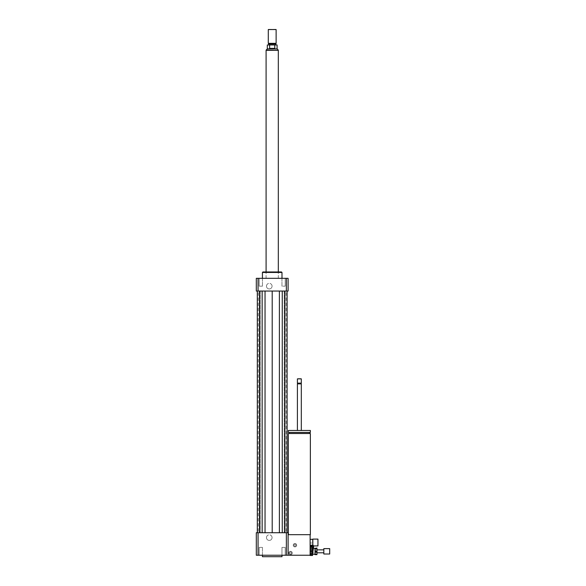 <?xml version="1.0" encoding="UTF-8"?>
<svg xmlns="http://www.w3.org/2000/svg" width="586" height="586" viewBox="0 0 586 586"><rect width="100%" height="100%" fill="white"/><g stroke="black" fill="none" stroke-linecap="round" stroke-linejoin="round"><path stroke-width="0.44" stroke-dasharray="2.93 2.2" d="M310.609 550.833L310.609 551.807L310.609 550.833L310.126 550.833L310.126 551.807L310.126 550.833M317.949 539.091L317.949 545.94M312.814 539.091L312.814 545.94M312.572 539.332L312.572 545.691M310.126 539.332L310.126 545.691L310.126 539.332M260.836 555.235L262.462 555.235L260.836 555.235M260.836 547.405L262.462 547.405L260.836 547.405M281.954 555.235L285.206 555.235L281.954 555.235L281.954 547.405L285.206 547.405L281.954 547.405L285.206 547.405L281.954 547.405L281.954 555.235L285.206 555.235L281.954 555.235M262.462 555.235L259.21 555.235L262.462 555.235L262.462 547.405L259.21 547.405L262.462 547.405L262.462 555.235M260.836 278.321L262.462 278.321L260.836 278.321M260.836 286.151L262.462 286.151L260.836 286.151M262.462 278.321L259.21 278.321L262.462 278.321L262.462 286.151L259.21 286.151L262.462 286.151L262.462 278.321M283.58 278.321L285.206 278.321L283.58 278.321M283.58 286.151L285.206 286.151L283.58 286.151M281.954 278.321L285.206 278.321L281.954 278.321L281.954 286.151L285.206 286.151L281.954 286.151L281.954 278.321M266.469 537.618A2.798 2.798 0 0 1 269.274 534.82A2.798 2.798 0 0 1 272.072 537.618A2.798 2.798 0 0 1 269.274 540.417A2.798 2.798 0 0 1 266.469 537.618M272.072 537.618A2.798 2.798 0 0 0 267.875 535.194A2.798 2.798 0 0 0 267.875 540.043A2.798 2.798 0 0 0 272.072 537.618M266.469 286.151A2.798 2.798 0 0 1 269.274 283.353A2.798 2.798 0 0 1 272.072 286.151A2.798 2.798 0 0 1 269.274 288.949A2.798 2.798 0 0 1 266.469 286.151M272.072 286.151A2.798 2.798 0 0 0 267.875 283.727A2.798 2.798 0 0 0 267.875 288.576A2.798 2.798 0 0 0 272.072 286.151M291.535 553.03A0.982 0.982 0 0 1 290.063 553.88A0.982 0.982 0 0 1 290.063 552.18A0.982 0.982 0 0 1 291.535 553.03A0.982 0.982 0 0 0 290.063 552.18A0.982 0.982 0 0 0 290.063 553.88A0.982 0.982 0 0 0 291.535 553.03M295.937 545.2A0.982 0.982 0 0 1 294.465 546.049A0.982 0.982 0 0 1 294.465 544.357A0.982 0.982 0 0 1 295.937 545.2A0.982 0.982 0 0 0 294.465 544.357A0.982 0.982 0 0 0 294.465 546.049A0.982 0.982 0 0 0 295.937 545.2M310.368 433.508L288.349 433.508M310.368 534.681L299.358 534.681L310.126 534.681L310.126 555.235L310.126 547.163L310.126 548.254L312.572 548.254L312.572 547.163M288.107 534.681L288.107 555.235L288.107 534.681L310.126 534.681M299.358 433.508L309.386 433.508L299.358 433.508M299.358 432.431L309.386 432.431L299.358 432.431M310.368 432.431L288.349 432.431M310.368 430.476L288.349 430.476M299.358 430.476L301.314 430.476L299.358 430.476M301.314 383.874L297.402 383.874M300.948 383.508L297.769 383.508M301.314 383.141L297.402 383.141M301.314 378.864L297.402 378.864M301.072 378.615L297.651 378.615M288.107 555.235L310.126 555.235L310.126 543.002L310.126 555.235L310.126 551.807L310.126 555.235L288.107 555.235L288.107 543.002L288.107 555.235L256.309 555.235L256.309 532.725L288.107 532.725L288.107 555.235L312.082 555.235L312.082 551.807L312.082 555.235M281.991 556.7L262.425 556.7M262.425 555.235L281.991 555.235L262.425 555.235M258.28 532.725L260.199 532.725L258.28 532.725L258.28 291.044L260.199 291.044L258.28 291.044M257.313 532.725L260.199 532.725L257.313 532.725L259.51 532.725L257.313 532.725L257.313 291.044L260.199 291.044L257.313 291.044L259.51 291.044L257.313 291.044L257.313 532.725L257.313 291.044M262.154 532.725L265.04 532.725L262.154 532.725L262.154 291.044L259.51 291.044L265.04 291.044L262.154 291.044M272.204 532.725L279.375 532.725L272.204 532.725L272.204 291.044L265.04 291.044L279.375 291.044L272.204 291.044M282.262 532.725L279.375 532.725L284.906 532.725L282.262 532.725L282.262 291.044L279.375 291.044L282.262 291.044M287.103 532.725L284.217 532.725L287.103 532.725L287.103 291.044L284.217 291.044L287.103 291.044L287.103 532.725L287.103 291.044M286.136 532.725L284.217 532.725L286.136 532.725L286.136 291.044L284.217 291.044L286.136 291.044M286.356 532.725L286.356 555.235M258.06 532.725L258.06 555.235M281.991 272.453L262.425 272.453M272.204 278.321L281.991 278.321L272.204 278.321M281.5 271.963L262.909 271.963M272.204 271.963L278.321 271.963L272.204 271.963M256.309 291.044L288.107 291.044L288.107 278.321L256.309 278.321L256.309 291.044M258.06 291.044L258.06 278.321M286.356 291.044L286.356 278.321M284.217 291.044L284.217 532.725L284.217 291.044M284.906 291.044L284.906 532.725M279.375 291.044L279.375 532.725M260.199 291.044L260.199 532.725L260.199 291.044M265.04 291.044L265.04 532.725M259.51 291.044L259.51 532.725M267.319 48.872L277.097 48.872M267.319 44.954L269.633 44.954L269.633 48.382L272.204 48.806L274.783 48.382L274.783 44.954L277.097 44.954M269.633 48.382L274.783 48.382M274.783 44.954L269.633 44.954M266.095 50.337L278.321 50.337M268.535 29.3L275.874 29.3M268.293 29.542L276.123 29.542M268.293 43.342L276.123 43.342M268.659 43.979L275.757 43.979M272.204 44.954L275.757 44.954L272.204 44.954M315.019 548.386L315.019 550.408L316.975 550.408L316.975 548.386L315.019 548.386L315.019 554.253L315.019 548.005M316.975 554.634L315.019 554.634M315.019 551.382L315.019 553.726L316.975 553.726L316.975 551.382L315.019 551.382L315.019 550.408M315.019 553.726L315.019 554.312M316.975 550.408L316.975 551.382M316.975 553.726L316.975 554.312M311.591 551.411L311.591 550.584L311.591 551.411M310.126 551.228L310.126 552.049L310.126 551.228M310.126 555.286L312.572 555.286L312.572 553.587L310.126 553.587L310.126 555.469M310.126 552.224L312.572 552.224L312.572 549.434L310.126 549.434L310.126 553.587M312.572 552.224L312.572 553.587M312.572 548.254L312.572 549.434M312.572 550.95L312.572 554.253L312.572 550.95M310.126 548.254L310.126 549.434M329.691 548.628L329.691 554.012M323.824 548.628L323.824 554.012M323.824 551.133L323.824 552.788L323.824 551.133M316.975 551.133L316.975 552.788L316.975 551.133M316.975 548.005L316.975 548.386M294.956 544.226A0.982 0.982 0 0 1 295.805 545.691A0.982 0.982 0 0 1 294.106 545.691A0.982 0.982 0 0 1 294.956 544.226A0.982 0.982 0 0 1 295.805 545.691A0.982 0.982 0 0 1 294.106 545.691A0.982 0.982 0 0 1 294.956 544.226M290.553 552.049A0.982 0.982 0 0 1 291.403 553.521A0.982 0.982 0 0 1 289.704 553.521A0.982 0.982 0 0 1 290.553 552.049A0.982 0.982 0 0 1 291.403 553.521A0.982 0.982 0 0 1 289.704 553.521A0.982 0.982 0 0 1 290.553 552.049M290.553 551.316A1.714 1.714 0 0 1 292.033 553.887A1.714 1.714 0 0 1 289.074 553.887A1.714 1.714 0 0 1 290.553 551.316A1.714 1.714 0 0 0 289.074 553.887A1.714 1.714 0 0 0 292.033 553.887A1.714 1.714 0 0 0 290.553 551.316M294.956 543.493A1.714 1.714 0 0 1 296.443 546.057A1.714 1.714 0 0 1 293.476 546.057A1.714 1.714 0 0 1 294.956 543.493A1.714 1.714 0 0 0 293.476 546.057A1.714 1.714 0 0 0 296.443 546.057A1.714 1.714 0 0 0 294.956 543.493M312.082 545.691L312.082 546.423M310.126 543.002L312.082 543.002M310.126 553.272L310.126 544.958L310.126 553.272L313.056 553.272L313.056 548.386M313.547 547.024L313.547 551.214L313.547 547.024L310.126 547.024L310.126 551.214L310.126 547.024M313.547 545.94L313.547 548.386M313.056 545.94L313.056 553.272L313.547 552.788M278.277 50.088L266.139 50.088M312.082 551.807L310.609 551.807M259.21 555.235L259.21 547.405L259.21 555.235M285.206 555.235L285.206 547.405L285.206 555.235M259.21 278.321L259.21 286.151L259.21 278.321M285.206 278.321L285.206 286.151L285.206 278.321M278.321 278.321L278.321 271.963L278.321 278.321M266.095 278.321L266.095 271.963L266.095 278.321M310.126 550.584L311.591 550.584L312.03 551.316L311.591 552.049L310.126 552.049M313.547 551.214L310.126 551.214M313.547 545.449L313.056 544.958L310.126 544.958"/><path stroke-width="0.88" d="M317.949 545.94L317.949 539.091L312.814 539.091L312.814 545.94L317.949 545.94M312.814 545.94L312.814 539.091M312.572 539.332L310.126 539.332M288.349 534.681L288.349 433.508L310.368 433.508L310.368 534.681L288.107 534.681M299.358 432.431L310.368 432.431L310.368 430.476L288.349 430.476L288.349 432.431L299.358 432.431M297.402 430.476L297.402 383.874L301.314 383.874L301.314 430.476M297.402 383.874L301.314 383.874M299.358 383.141L301.314 383.141L301.314 378.864L297.402 378.864L297.402 383.141L299.358 383.141M297.402 378.864L301.314 378.864M258.06 532.725L258.06 555.235L256.309 555.235L256.309 532.725L286.356 532.725L286.356 555.235L310.126 555.235L310.126 534.681M262.425 555.235L262.425 556.7L281.991 556.7L281.991 555.235M286.356 532.725L288.107 532.725L288.107 555.235M258.06 555.235L286.356 555.235M262.425 278.321L262.425 272.453L281.991 272.453L281.991 278.321M262.425 272.453L262.909 271.963L281.5 271.963L281.991 272.453M286.356 291.044L286.356 278.321L288.107 278.321L288.107 291.044L256.309 291.044L256.309 278.321L258.06 278.321L258.06 291.044M286.356 278.321L258.06 278.321M279.375 291.044L279.375 532.725M272.204 291.044L272.204 532.725M282.262 291.044L282.262 532.725M284.906 291.044L284.906 532.725M287.103 291.044L287.103 532.725M257.313 291.044L257.313 532.725M259.51 291.044L259.51 532.725M262.154 291.044L262.154 532.725M265.04 291.044L265.04 532.725M269.633 48.382L269.633 44.954L274.783 44.954L274.783 48.382L269.633 48.382L274.783 48.382M274.783 44.954L277.097 44.954L277.097 48.872L267.319 48.872L267.319 44.954L269.633 44.954M276.123 29.542L268.293 29.542L268.293 43.342L276.123 43.342L276.123 29.542L268.293 29.542M276.123 43.342L275.757 43.979L268.659 43.979L268.293 43.342M278.321 271.963L278.321 50.337L266.095 50.337L266.095 271.963M315.019 551.258L315.019 548.914L316.975 548.914L316.975 551.258L315.019 551.258L315.019 552.224L316.975 552.224L316.975 554.253L315.019 554.253L315.019 552.224M312.572 554.253L315.019 554.253L315.019 554.634L316.975 554.634L316.975 554.253M315.019 548.32L316.975 548.005L315.019 548.32L315.019 548.914M316.975 548.914L316.975 548.32M316.975 552.224L316.975 551.258M310.126 550.415L312.572 550.415L312.572 553.199L310.126 553.199M312.572 547.163L310.126 547.163L312.572 547.163L312.572 549.045L310.126 549.045M310.126 547.353L312.572 547.353M310.126 554.378L312.572 554.378L312.572 555.469L310.126 555.235M312.572 550.415L312.572 549.045M312.572 554.378L312.572 553.199M329.691 554.012L329.691 548.628L323.824 548.628L323.824 554.012L329.691 554.012M310.126 546.423L312.082 546.423L312.082 545.691M313.547 548.386L313.547 545.94M313.056 548.386L313.056 545.94M267.319 48.872L266.139 50.088L278.277 50.337M312.572 545.691L310.126 545.691M309.386 433.508L309.386 432.431M289.33 433.508L289.33 432.431M300.948 383.508L301.314 383.141M297.769 383.508L297.402 383.141M277.097 48.872L278.277 50.088M268.659 43.979L268.659 44.954M275.757 43.979L275.757 44.954M312.572 555.477L310.126 555.477M323.824 549.851L316.975 549.851M323.824 552.788L316.975 552.788M315.019 548.386L312.572 548.386"/></g></svg>
